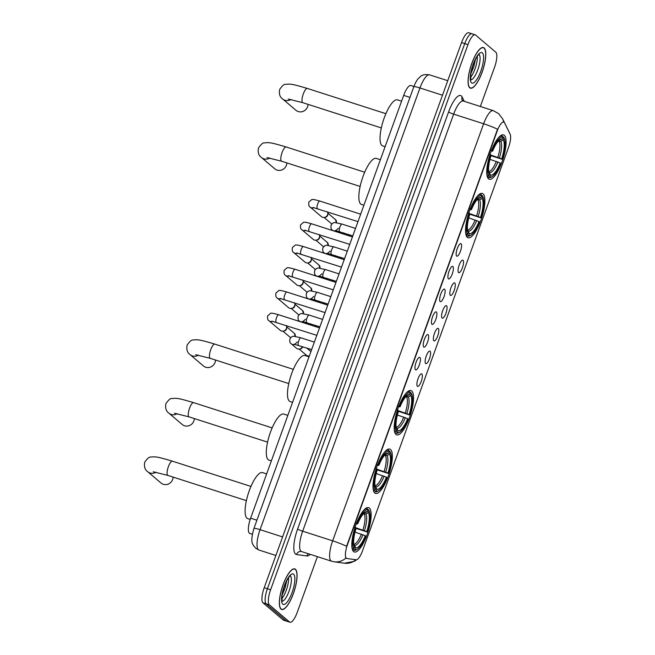 <?xml version="1.0" encoding="UTF-8"?>
<svg xmlns="http://www.w3.org/2000/svg" width="655" height="655" viewBox="0 0 655 655"><rect width="100%" height="100%" fill="white"/><g stroke="black" fill="none" stroke-linecap="round" stroke-linejoin="round"><path stroke-width="0.98" d="M488.532 178.823A23.293 6.886 107.8 0 0 489.277 179.249A23.293 6.886 107.8 0 0 502.516 160.524A23.293 6.886 107.8 0 0 504.284 135.315A23.293 6.886 107.8 0 0 503.539 134.889A23.293 6.886 107.8 0 0 490.3 153.606A23.293 6.886 107.8 0 0 488.532 178.823M374.799 493.018A23.293 6.886 107.8 0 0 375.544 493.444A23.293 6.886 107.8 0 0 388.783 474.719A23.293 6.886 107.8 0 0 390.544 449.51A23.293 6.886 107.8 0 0 389.799 449.084A23.293 6.886 107.8 0 0 376.56 467.809A23.293 6.886 107.8 0 0 374.799 493.018M395.988 434.486A23.293 6.886 107.8 0 0 396.733 434.904A23.293 6.886 107.8 0 0 409.973 416.187A23.293 6.886 107.8 0 0 411.741 390.969A23.293 6.886 107.8 0 0 410.988 390.552A23.293 6.886 107.8 0 0 397.749 409.269A23.293 6.886 107.8 0 0 395.988 434.486M467.342 237.364A23.293 6.886 107.8 0 0 468.088 237.781A23.293 6.886 107.8 0 0 481.327 219.065A23.293 6.886 107.8 0 0 483.095 193.847A23.293 6.886 107.8 0 0 482.35 193.43A23.293 6.886 107.8 0 0 469.111 212.146A23.293 6.886 107.8 0 0 467.342 237.364M353.602 551.559A23.293 6.886 107.8 0 0 354.355 551.977A23.293 6.886 107.8 0 0 367.594 533.26A23.293 6.886 107.8 0 0 369.354 508.043A23.293 6.886 107.8 0 0 368.609 507.625A23.293 6.886 107.8 0 0 355.37 526.342A23.293 6.886 107.8 0 0 353.602 551.559M421.861 373.972A6.591 1.949 -72.2 0 1 421.222 381.48A6.591 1.949 -72.2 0 1 417.399 386.286A6.591 1.949 -72.2 0 1 417.3 386.18A6.591 1.949 -72.2 0 1 417.775 379.532A6.591 1.949 -72.2 0 1 421.271 373.849A6.591 1.949 -72.2 0 1 421.861 373.972M430.089 351.227A6.591 1.949 -72.2 0 1 429.459 358.743A6.591 1.949 -72.2 0 1 425.635 363.541A6.591 1.949 -72.2 0 1 425.537 363.443A6.591 1.949 -72.2 0 1 426.004 356.787A6.591 1.949 -72.2 0 1 429.5 351.105A6.591 1.949 -72.2 0 1 430.089 351.227M438.326 328.482A6.591 1.949 -72.2 0 1 437.687 335.999A6.591 1.949 -72.2 0 1 433.864 340.796A6.591 1.949 -72.2 0 1 433.766 340.698A6.591 1.949 -72.2 0 1 434.24 334.042A6.591 1.949 -72.2 0 1 437.728 328.368A6.591 1.949 -72.2 0 1 438.326 328.482M446.554 305.746A6.591 1.949 -72.2 0 1 445.924 313.262A6.591 1.949 -72.2 0 1 442.1 318.06A6.591 1.949 -72.2 0 1 442.002 317.962A6.591 1.949 -72.2 0 1 442.469 311.305A6.591 1.949 -72.2 0 1 445.965 305.623A6.591 1.949 -72.2 0 1 446.554 305.746M454.791 283.001A6.591 1.949 -72.2 0 1 454.152 290.517A6.591 1.949 -72.2 0 1 450.329 295.315A6.591 1.949 -72.2 0 1 450.231 295.217A6.591 1.949 -72.2 0 1 450.706 288.56A6.591 1.949 -72.2 0 1 454.193 282.878A6.591 1.949 -72.2 0 1 454.791 283.001M463.019 260.256A6.591 1.949 -72.2 0 1 462.389 267.772A6.591 1.949 -72.2 0 1 458.566 272.578A6.591 1.949 -72.2 0 1 458.467 272.472A6.591 1.949 -72.2 0 1 458.934 265.824A6.591 1.949 -72.2 0 1 462.43 260.141A6.591 1.949 -72.2 0 1 463.019 260.256M419.929 357.458A6.591 1.949 -72.2 0 1 419.298 364.974A6.591 1.949 -72.2 0 1 415.475 369.772A6.591 1.949 -72.2 0 1 415.376 369.674A6.591 1.949 -72.2 0 1 415.843 363.017A6.591 1.949 -72.2 0 1 419.339 357.335A6.591 1.949 -72.2 0 1 419.929 357.458M428.165 334.713A6.591 1.949 -72.2 0 1 427.527 342.229A6.591 1.949 -72.2 0 1 423.703 347.035A6.591 1.949 -72.2 0 1 423.605 346.929A6.591 1.949 -72.2 0 1 424.08 340.281A6.591 1.949 -72.2 0 1 427.568 334.599A6.591 1.949 -72.2 0 1 428.165 334.713M436.394 311.976A6.591 1.949 -72.2 0 1 435.763 319.493A6.591 1.949 -72.2 0 1 431.94 324.29A6.591 1.949 -72.2 0 1 431.842 324.192A6.591 1.949 -72.2 0 1 432.308 317.536A6.591 1.949 -72.2 0 1 435.804 311.854A6.591 1.949 -72.2 0 1 436.394 311.976M444.63 289.232A6.591 1.949 -72.2 0 1 443.992 296.748A6.591 1.949 -72.2 0 1 440.168 301.546A6.591 1.949 -72.2 0 1 440.07 301.447A6.591 1.949 -72.2 0 1 440.545 294.791A6.591 1.949 -72.2 0 1 444.033 289.109A6.591 1.949 -72.2 0 1 444.63 289.232M452.859 266.495A6.591 1.949 -72.2 0 1 452.228 274.003A6.591 1.949 -72.2 0 1 448.405 278.809A6.591 1.949 -72.2 0 1 448.307 278.702A6.591 1.949 -72.2 0 1 448.773 272.054A6.591 1.949 -72.2 0 1 452.269 266.372A6.591 1.949 -72.2 0 1 452.859 266.495M461.095 243.75A6.591 1.949 -72.2 0 1 460.457 251.266A6.591 1.949 -72.2 0 1 456.633 256.064A6.591 1.949 -72.2 0 1 456.535 255.966A6.591 1.949 -72.2 0 1 457.01 249.309A6.591 1.949 -72.2 0 1 460.498 243.627A6.591 1.949 -72.2 0 1 461.095 243.75M249.981 533.489A13.19 3.897 -72.2 0 1 249.784 533.44A13.19 3.897 -72.2 0 1 249.358 533.203A13.19 3.897 -72.2 0 1 250.628 518.179L403.677 95.376A13.19 3.897 -72.2 0 1 410.906 85.535L413.919 86.501M346.872 558.502A11.872 3.512 -72.2 0 1 346.691 558.461A11.872 3.512 -72.2 0 1 346.315 558.24A11.872 3.512 -72.2 0 1 347.453 544.714L497.243 130.934A11.872 3.512 -72.2 0 1 503.744 122.076A11.872 3.512 -72.2 0 1 504.563 122.886L510.179 134.283A11.872 3.512 -72.2 0 1 508.599 147.219L362.485 550.871A11.872 3.512 -72.2 0 1 356.156 559.763L346.872 558.502M281.003 609.109A21.32 6.304 107.8 0 0 281.691 609.494A21.32 6.304 107.8 0 0 293.808 592.357A21.32 6.304 107.8 0 0 295.421 569.285A21.32 6.304 107.8 0 0 294.734 568.9A21.32 6.304 107.8 0 0 282.624 586.029A21.32 6.304 107.8 0 0 281.003 609.109M469.725 87.77A21.32 6.304 107.8 0 0 470.413 88.155A21.32 6.304 107.8 0 0 482.53 71.027A21.32 6.304 107.8 0 0 484.143 47.954A21.32 6.304 107.8 0 0 483.456 47.561A21.32 6.304 107.8 0 0 471.338 64.698A21.32 6.304 107.8 0 0 469.725 87.77M346.569 546.286L497.546 129.215A15.384 1.793 -160.1 0 0 483.636 123.77A17.579 5.199 -72.2 0 1 493.272 110.646L463.29 101.009A17.579 5.199 107.8 0 0 453.653 114.134L302.675 531.197A17.579 5.199 107.8 0 0 300.989 551.24A17.579 5.199 107.8 0 0 301.554 551.559L301.136 551.461A4.397 4.192 97.8 0 0 296.543 554.531A21.975 6.501 -72.2 0 1 297.616 529.011L448.593 111.939A4.397 0.516 -160.1 0 0 453.653 114.134L483.636 123.77L332.658 540.833A15.384 1.793 19.9 0 1 346.569 546.286M346.298 558.314L345.611 557.659M480.344 106.495L494.55 67.268A13.19 3.897 107.8 0 0 495.81 52.236L475.587 35.042A13.19 3.897 107.8 0 0 475.17 34.805L471.968 33.782A13.19 3.897 107.8 0 0 464.739 43.615L267.404 588.763A13.19 3.897 107.8 0 0 266.135 603.795L286.358 620.981A13.19 3.897 107.8 0 0 286.784 621.218A13.19 3.897 107.8 0 1 286.358 620.981L266.135 603.795A13.19 3.897 107.8 0 1 267.404 588.763L464.739 43.615A13.19 3.897 107.8 0 1 471.968 33.782A13.19 3.897 107.8 0 1 472.394 34.019M475.17 34.805A13.19 3.897 107.8 0 0 467.94 44.646L270.597 589.787A13.19 3.897 107.8 0 0 269.336 604.819L289.559 622.013A13.19 3.897 107.8 0 0 289.977 622.25A13.19 3.897 107.8 0 0 297.206 612.409L317.397 556.652M471.968 33.782L468.775 32.75A13.19 3.897 107.8 0 0 461.546 42.591L264.202 587.731A13.19 3.897 107.8 0 0 262.942 602.764L283.156 619.957A13.19 3.897 107.8 0 0 283.582 620.195L289.977 622.25M295.348 569.49A21.099 6.239 107.8 0 0 294.668 569.113A21.099 6.239 107.8 0 0 282.682 586.061A21.099 6.239 107.8 0 0 281.077 608.896A21.099 6.239 107.8 0 0 281.756 609.281A21.099 6.239 107.8 0 0 293.751 592.325A21.099 6.239 107.8 0 0 295.348 569.49M484.07 48.159A21.099 6.239 107.8 0 0 483.39 47.774A21.099 6.239 107.8 0 0 471.404 64.73A21.099 6.239 107.8 0 0 469.799 87.565A21.099 6.239 107.8 0 0 470.478 87.95A21.099 6.239 107.8 0 0 482.465 70.994A21.099 6.239 107.8 0 0 484.07 48.159M156.119 472.19A7.475 7.082 130.4 0 1 147.719 471.715L161.024 483.022A7.475 7.082 -49.6 0 0 173.108 477.094M367.791 509.5L369.043 510.826A20.919 6.19 107.8 0 1 369.395 511.449A20.919 6.19 107.8 0 1 367.258 532.032L366.767 531.614A18.905 5.592 107.8 0 0 368.356 512.726L365.867 514.019L363.345 513.88M355.968 527.799L366.767 531.614M365.285 535.716L365.777 536.134A20.919 6.19 107.8 0 1 357.212 549.332A20.919 6.19 107.8 0 1 354.977 549.684L355.665 547.785A18.905 5.592 107.8 0 0 365.285 535.716L355.018 532.081M266.651 473.925L262.549 472.607A24.178 7.148 107.8 0 0 248.802 492.028A24.178 7.148 107.8 0 0 246.976 518.195A24.178 7.148 107.8 0 0 247.746 518.637L250.194 519.423M367.258 532.032L356.058 528.421M356.173 523.026L357.188 523.468A20.919 6.19 107.8 0 1 367.987 509.917L367.48 508.837A21.803 6.444 107.8 0 0 367.357 508.788A21.803 6.444 107.8 0 0 363.599 510.384M369.395 511.449L368.929 510.417A21.803 6.444 107.8 0 0 368.544 509.737M354.977 549.684L353.88 550.257A21.803 6.444 107.8 0 0 354.011 550.298A21.803 6.444 107.8 0 0 356.238 549.889L357.212 549.332M353.88 550.257L352.496 549.807M367.987 509.917L367.299 511.817A18.905 5.592 107.8 0 0 365.334 512.161A18.905 5.592 107.8 0 0 357.679 523.885L357.188 523.468M368.356 512.726L369.043 510.826M357.679 523.885L356.353 523.713M363.173 513.266L367.299 511.817M353.34 544.264L354.535 545.328L355.665 547.785M352.292 549.185L353.913 548.784A20.919 6.19 107.8 0 1 355.698 527.57L354.691 527.136M351.882 546.819A21.803 6.444 107.8 0 0 352.816 549.349M355.698 527.57L356.189 527.987A18.905 5.592 107.8 0 0 354.33 546.385A18.905 5.592 107.8 0 0 354.601 546.884L353.913 548.784M354.601 546.884L354.126 545.844M177.309 413.657A7.475 7.082 130.4 0 1 168.908 413.174L182.213 424.481A7.475 7.082 -49.6 0 0 194.306 418.561M388.98 450.959L390.241 452.286A20.919 6.19 107.8 0 1 390.585 452.908A20.919 6.19 107.8 0 1 388.456 473.491L387.956 473.074A18.905 5.592 107.8 0 0 389.553 454.185L387.056 455.479L384.534 455.34M377.165 469.267L387.956 473.074M386.475 477.184L386.966 477.601A20.919 6.19 107.8 0 1 378.41 490.792A20.919 6.19 107.8 0 1 376.166 491.152L376.854 489.252A18.905 5.592 107.8 0 0 386.475 477.184L376.207 473.54M287.84 415.385L283.738 414.066A24.178 7.148 107.8 0 0 269.999 433.495A24.178 7.148 107.8 0 0 268.165 459.663A24.178 7.148 107.8 0 0 268.935 460.097L271.366 460.883M388.456 473.491L377.247 469.889M377.362 464.493L378.377 464.927A20.919 6.19 107.8 0 1 389.176 451.377L388.669 450.296A21.803 6.444 107.8 0 0 388.546 450.255A21.803 6.444 107.8 0 0 384.788 451.844M390.585 452.908L390.118 451.884A21.803 6.444 107.8 0 0 389.733 451.205M376.166 491.152L375.069 491.717A21.803 6.444 107.8 0 0 375.2 491.766A21.803 6.444 107.8 0 0 377.427 491.356L378.41 490.792M389.176 451.377L388.489 453.276A18.905 5.592 107.8 0 0 386.524 453.628A18.905 5.592 107.8 0 0 378.868 465.345L378.377 464.927M389.553 454.185L390.241 452.286M378.868 465.345L377.542 465.181M384.362 454.726L388.489 453.276M374.529 485.732L375.724 486.788L376.854 489.252M373.481 490.644L375.102 490.243A20.919 6.19 107.8 0 1 376.887 469.037L375.88 468.595M373.072 488.278A21.803 6.444 107.8 0 0 374.005 490.816M376.887 469.037L377.386 469.455A18.905 5.592 107.8 0 0 375.528 487.844A18.905 5.592 107.8 0 0 375.79 488.343L375.102 490.243M375.79 488.343L375.315 487.312M198.498 355.116A7.475 7.082 130.4 0 1 190.097 354.633L203.402 365.948A7.475 7.082 -49.6 0 0 215.495 360.021M410.169 392.419L411.43 393.745A20.919 6.19 107.8 0 1 411.774 394.375A20.919 6.19 107.8 0 1 409.645 414.959L409.154 414.541A18.905 5.592 107.8 0 0 410.742 395.645L408.245 396.938L405.723 396.807M398.355 410.726L409.154 414.541M407.664 418.643L408.155 419.061A20.919 6.19 107.8 0 1 399.599 432.251A20.919 6.19 107.8 0 1 397.356 432.611L398.043 430.712A18.905 5.592 107.8 0 0 407.664 418.643L397.405 415.008M309.029 356.844L304.927 355.526A24.178 7.148 107.8 0 0 291.188 374.955A24.178 7.148 107.8 0 0 289.354 401.122A24.178 7.148 107.8 0 0 290.132 401.564L292.556 402.342M409.645 414.959L398.436 411.348M398.551 405.953L399.566 406.395A20.919 6.19 107.8 0 1 410.366 392.844L409.866 391.764A21.803 6.444 107.8 0 0 409.735 391.715A21.803 6.444 107.8 0 0 405.977 393.303M411.774 394.375L411.307 393.344A21.803 6.444 107.8 0 0 410.931 392.664M397.356 432.611L396.259 433.176A21.803 6.444 107.8 0 0 396.39 433.225A21.803 6.444 107.8 0 0 398.617 432.816L399.599 432.251M410.366 392.844L409.678 394.744A18.905 5.592 107.8 0 0 407.713 395.088A18.905 5.592 107.8 0 0 400.058 406.812L399.566 406.395M410.742 395.645L411.43 393.745M400.058 406.812L398.731 406.64M405.551 396.185L409.678 394.744M395.718 427.191L396.914 428.255L398.043 430.712M394.67 432.103L396.291 431.71A20.919 6.19 107.8 0 1 398.084 410.497L397.069 410.055M394.261 429.745A21.803 6.444 107.8 0 0 395.194 432.275M398.084 410.497L398.576 410.914A18.905 5.592 107.8 0 0 396.717 429.312A18.905 5.592 107.8 0 0 396.979 429.803L396.291 431.71M396.979 429.803L396.504 428.771M269.86 157.994A7.475 7.082 130.4 0 1 261.46 157.511L274.764 168.826A7.475 7.082 -49.6 0 0 286.849 162.899M481.523 195.296L482.784 196.623A20.919 6.19 107.8 0 1 483.128 197.253A20.919 6.19 107.8 0 1 480.999 217.837L480.508 217.419A18.905 5.592 107.8 0 0 482.096 198.522L479.607 199.816L477.077 199.685M469.709 213.604L480.508 217.419M479.018 221.521L479.517 221.939A20.919 6.19 107.8 0 1 470.953 235.129A20.919 6.19 107.8 0 1 468.718 235.489L469.406 233.589A18.905 5.592 107.8 0 0 479.018 221.521L468.759 217.886M380.383 159.722L376.281 158.404A24.178 7.148 107.8 0 0 362.543 177.832A24.178 7.148 107.8 0 0 360.709 204A24.178 7.148 107.8 0 0 361.486 204.442L363.918 205.22M480.999 217.837L469.791 214.226M469.913 208.83L470.92 209.272A20.919 6.19 107.8 0 1 481.72 195.722L481.22 194.641A21.803 6.444 107.8 0 0 481.089 194.592A21.803 6.444 107.8 0 0 477.331 196.181M483.128 197.253L482.661 196.222A21.803 6.444 107.8 0 0 482.285 195.542M468.718 235.489L467.621 236.054A21.803 6.444 107.8 0 0 467.744 236.103A21.803 6.444 107.8 0 0 469.971 235.694L470.953 235.129M467.621 236.054L466.237 235.612M481.72 195.722L481.032 197.622A18.905 5.592 107.8 0 0 479.075 197.966A18.905 5.592 107.8 0 0 471.42 209.69L470.92 209.272M482.096 198.522L482.784 196.623M471.42 209.69L470.093 209.518M476.906 199.063L481.032 197.622M467.081 230.069L469.406 233.589M466.033 234.981L467.654 234.58A20.919 6.19 107.8 0 1 469.438 213.374L468.423 212.932M465.623 232.623A21.803 6.444 107.8 0 0 466.557 235.153M469.438 213.374L469.93 213.792A18.905 5.592 107.8 0 0 468.071 232.189A18.905 5.592 107.8 0 0 468.341 232.681L467.654 234.58M468.341 232.681L467.867 231.649M291.049 99.454A7.475 7.082 130.4 0 1 282.649 98.979L295.954 110.286A7.475 7.082 -49.6 0 0 308.038 104.366M502.712 136.764L503.973 138.09A20.919 6.19 107.8 0 1 504.317 138.713A20.919 6.19 107.8 0 1 502.188 159.296L501.697 158.878A18.905 5.592 107.8 0 0 503.286 139.99L500.797 141.284L498.267 141.144M490.898 155.071L501.697 158.878M500.215 162.98L500.707 163.406A20.919 6.19 107.8 0 1 492.142 176.596A20.919 6.19 107.8 0 1 489.907 176.948L490.595 175.049A18.905 5.592 107.8 0 0 500.215 162.98L489.948 159.345M401.572 101.189L397.47 99.871A24.178 7.148 107.8 0 0 383.732 119.3A24.178 7.148 107.8 0 0 381.898 145.459A24.178 7.148 107.8 0 0 382.676 145.901L385.107 146.679M502.188 159.296L490.98 155.694M491.103 150.29L492.118 150.732A20.919 6.19 107.8 0 1 502.909 137.182L502.41 136.101A21.803 6.444 107.8 0 0 502.279 136.052A21.803 6.444 107.8 0 0 498.529 137.648M504.317 138.713L503.851 137.681A21.803 6.444 107.8 0 0 503.474 137.01M489.907 176.948L488.81 177.521A21.803 6.444 107.8 0 0 488.941 177.57A21.803 6.444 107.8 0 0 491.168 177.161L492.142 176.596M488.81 177.521L487.426 177.071M502.909 137.182L502.221 139.081A18.905 5.592 107.8 0 0 500.264 139.425A18.905 5.592 107.8 0 0 492.609 151.149L492.118 150.732M503.286 139.99L503.973 138.09M492.609 151.149L491.283 150.977M498.095 140.53L502.221 139.081M488.27 171.528L490.595 175.049M487.222 176.449L488.843 176.048A20.919 6.19 107.8 0 1 490.628 154.834L489.613 154.4M486.812 174.083A21.803 6.444 107.8 0 0 487.746 176.613M490.628 154.834L491.119 155.26A18.905 5.592 107.8 0 0 489.26 173.649A18.905 5.592 107.8 0 0 489.531 174.148L488.843 176.048M489.531 174.148L489.056 173.117M286.317 325.535A3.955 3.75 130.4 0 1 280.258 330.325L269.041 320.786C267.739 320.238 267.297 318.559 267.707 315.767L270.507 313.409C270.679 312.803 273.405 313.254 278.678 314.768A3.955 1.171 -72.2 0 1 278.801 314.842M286.661 327.115L286.653 328.073A2.857 2.71 130.4 0 1 284.188 330.98L283.247 331.135M294.545 302.798A3.955 3.75 130.4 0 1 288.487 307.588L277.27 298.05C275.976 297.493 275.534 295.823 275.935 293.022L278.735 290.664C278.907 290.059 281.634 290.517 286.915 292.032A3.955 1.171 -72.2 0 1 287.037 292.097M294.889 304.378L294.889 305.336A2.857 2.71 130.4 0 1 292.425 308.235L291.475 308.39M302.782 280.053A3.955 3.75 130.4 0 1 296.723 284.843L285.506 275.305C284.204 274.756 283.762 273.078 284.172 270.286L286.972 267.928C287.144 267.322 289.87 267.772 295.143 269.287A3.955 1.171 -72.2 0 1 295.266 269.361M303.118 281.634L303.118 282.592A2.857 2.71 130.4 0 1 300.653 285.49L299.712 285.645M311.01 257.309A3.955 3.75 130.4 0 1 304.952 262.098L293.735 252.568C292.441 252.011 291.991 250.341 292.4 247.541L295.2 245.183C295.372 244.577 298.099 245.035 303.371 246.542A3.955 1.171 -72.2 0 1 303.502 246.616M311.354 258.889L311.354 259.855A2.857 2.71 130.4 0 1 308.89 262.753L307.94 262.909M319.247 234.572A3.955 3.75 130.4 0 1 313.188 239.362L301.971 229.823C300.67 229.266 300.227 227.596 300.637 224.804L303.437 222.438C303.609 221.84 306.327 222.291 311.608 223.805A3.955 1.171 -72.2 0 1 311.731 223.871M319.583 236.152L319.583 237.11A2.857 2.71 130.4 0 1 317.118 240.008L316.177 240.164M327.475 211.827A3.955 3.75 130.4 0 1 321.417 216.617L310.2 207.078C308.906 206.53 308.456 204.851 308.865 202.059L311.665 199.701C311.837 199.095 314.564 199.546 319.837 201.06A3.955 1.171 -72.2 0 1 319.967 201.134M327.819 213.407L327.819 214.365A2.857 2.71 130.4 0 1 325.355 217.263L324.405 217.427M302.749 346.708A2.857 2.71 130.4 0 1 300.383 348.878L299.433 349.033A3.955 3.75 130.4 0 1 296.445 348.223L291.279 343.826C289.977 343.277 289.535 341.599 289.944 338.807C291.246 336.94 292.556 336.097 293.882 336.285L300.915 337.808A3.955 1.171 -72.2 0 1 301.038 337.882M302.504 346.626A3.955 3.75 130.4 0 1 299.433 349.033M310.978 323.963A2.857 2.71 130.4 0 1 310.478 324.995M310.732 323.889A3.955 3.75 130.4 0 1 310.118 324.88M319.214 301.226A2.857 2.71 130.4 0 1 318.715 302.25M318.969 301.144A3.955 3.75 130.4 0 1 318.355 302.135M327.443 278.481A2.857 2.71 130.4 0 1 326.943 279.513M327.197 278.408A3.955 3.75 130.4 0 1 326.583 279.39M335.679 255.745A2.857 2.71 130.4 0 1 335.18 256.768M335.434 255.663A3.955 3.75 130.4 0 1 334.82 256.654M343.908 233A2.857 2.71 130.4 0 1 343.408 234.023M343.662 232.918A3.955 3.75 130.4 0 1 343.048 233.909M256.924 520.201L250.628 518.179M409.973 97.398L403.677 95.376M448.593 111.939A21.975 6.501 -72.2 0 1 461.341 95.941A21.975 6.501 -72.2 0 1 462.152 97.038L464.264 101.329M301.554 551.559L331.536 561.196A17.579 5.199 -72.2 0 1 330.971 560.876A17.579 5.199 -72.2 0 1 332.658 540.833L302.675 531.197A4.397 0.516 -160.1 0 1 297.616 529.011M331.536 561.196L334.197 561.802A15.384 14.68 -82.2 0 0 345.84 558.093M509.156 132.212A15.384 14.058 -26.2 0 0 508.771 131.352L509.205 132.31M356.697 559.722L354.347 561.327L344.538 563.21A15.384 14.68 -82.2 0 0 355.927 559.738M503.638 122.043A15.384 14.058 -26.2 0 0 502.516 118.645L508.771 131.352M310.249 554.351A21.975 6.501 -72.2 0 1 306.884 555.948L296.543 554.531M467.94 44.646L461.546 42.591M270.597 589.787L264.202 587.731M269.336 604.819L262.942 602.764M289.559 622.013L283.156 619.957M306.884 555.948A4.397 4.192 97.8 0 1 308.366 553.745M462.209 100.264L462.201 100.248A4.397 4.012 153.8 0 1 462.152 97.038M442.493 95.221L419.953 87.975A8.793 1.023 -160.1 0 0 413.813 86.787C415.311 82.915 416.817 80.156 418.348 78.526C420.764 76.529 421.533 73.728 429.59 74.858A17.579 5.199 107.8 0 0 419.953 87.975L260.06 529.674A17.579 5.199 107.8 0 0 258.373 549.709A17.579 5.199 107.8 0 0 258.938 550.028L275.878 555.481M282.6 536.92L260.06 529.674A8.793 1.023 -160.1 0 0 253.919 528.487L413.813 86.787M282.084 601.241A13.395 3.963 107.8 0 0 289.526 589.811A13.395 3.963 107.8 0 0 290.345 575.909A13.395 3.963 107.8 0 0 290.255 575.843M281.781 598.711A13.395 3.963 107.8 0 0 288.536 577.718M293.636 574.222A16.031 4.741 107.8 0 0 284.327 585.898A16.031 4.741 107.8 0 0 282.796 604.172A16.031 4.741 107.8 0 0 292.097 592.497A16.031 4.741 107.8 0 0 293.636 574.222M470.806 79.902A13.395 3.963 107.8 0 0 478.248 68.48A13.395 3.963 107.8 0 0 479.067 54.578A13.395 3.963 107.8 0 0 478.969 54.504M470.503 77.372A13.395 3.963 107.8 0 0 477.258 56.379M482.358 52.883A16.031 4.741 107.8 0 0 473.049 64.558A16.031 4.741 107.8 0 0 471.51 82.833A16.031 4.741 107.8 0 0 480.819 71.158A16.031 4.741 107.8 0 0 482.358 52.883M153.254 471.772L167.876 475.415A7.475 2.211 -72.2 0 1 167.631 475.276A7.475 2.211 -72.2 0 1 168.351 466.761A7.475 2.211 -72.2 0 1 172.445 461.185L250.963 486.428M362.903 530.026A16.26 4.806 107.8 0 0 364.237 514.167M353.782 544.313A16.26 4.806 107.8 0 0 361.413 534.136M364.802 513.111A16.907 5.003 107.8 0 0 364.139 513.062M364.467 530.615A16.907 5.003 107.8 0 0 365.867 514.019M354.535 545.328A16.907 5.003 107.8 0 0 362.985 534.726M174.443 413.231L189.066 416.875A7.475 2.211 -72.2 0 1 188.82 416.744A7.475 2.211 -72.2 0 1 189.541 408.221A7.475 2.211 -72.2 0 1 193.634 402.645L272.152 427.887M384.092 471.494A16.26 4.806 107.8 0 0 385.427 455.634M374.971 485.781A16.26 4.806 107.8 0 0 382.602 475.595M385.991 454.57A16.907 5.003 107.8 0 0 385.328 454.529M385.664 472.083A16.907 5.003 107.8 0 0 387.056 455.479M375.724 486.788A16.907 5.003 107.8 0 0 384.174 476.185M195.64 354.699L210.255 358.342A7.475 2.211 -72.2 0 1 210.018 358.203A7.475 2.211 -72.2 0 1 210.73 349.688A7.475 2.211 -72.2 0 1 214.824 344.112L293.342 369.346M405.281 412.953A16.26 4.806 107.8 0 0 406.616 397.094M396.16 427.24A16.26 4.806 107.8 0 0 403.791 417.063M407.181 396.038A16.907 5.003 107.8 0 0 406.518 395.988M406.853 413.542A16.907 5.003 107.8 0 0 408.245 396.938M396.914 428.255A16.907 5.003 107.8 0 0 405.363 417.644M266.994 157.577L281.609 161.22A7.475 2.211 -72.2 0 1 281.372 161.081A7.475 2.211 -72.2 0 1 282.084 152.566A7.475 2.211 -72.2 0 1 286.186 146.99L364.696 172.224M476.635 215.831A16.26 4.806 107.8 0 0 477.97 199.971M467.514 230.118A16.26 4.806 107.8 0 0 475.153 219.941M478.543 198.915A16.907 5.003 107.8 0 0 477.88 198.866M478.207 216.42A16.907 5.003 107.8 0 0 479.607 199.816M468.268 231.133A16.907 5.003 107.8 0 0 476.725 220.522M288.184 99.036L302.798 102.679A7.475 2.211 -72.2 0 1 302.561 102.54A7.475 2.211 -72.2 0 1 303.281 94.025A7.475 2.211 -72.2 0 1 307.375 88.45L385.885 113.692M497.825 157.298A16.26 4.806 107.8 0 0 499.159 141.431M488.704 171.585A16.26 4.806 107.8 0 0 496.343 161.4M499.732 140.375A16.907 5.003 107.8 0 0 499.069 140.334M499.397 157.88A16.907 5.003 107.8 0 0 500.797 141.284M489.457 172.593A16.907 5.003 107.8 0 0 497.915 161.99M276.402 322.317A3.955 1.171 -72.2 0 1 276.254 322.301A3.955 1.171 -72.2 0 1 276.132 322.227A3.955 1.171 -72.2 0 1 276.598 317.495A3.955 1.171 -72.2 0 1 278.678 314.768L319.509 327.893M286.644 326.812L294.398 333.403A2.857 2.71 130.4 0 1 295.168 336.359M272.881 321.351A3.955 3.75 130.4 0 1 269.041 320.786M284.63 299.572A3.955 1.171 -72.2 0 1 284.491 299.564A3.955 1.171 -72.2 0 1 284.36 299.491A3.955 1.171 -72.2 0 1 284.827 294.75A3.955 1.171 -72.2 0 1 286.915 292.032L327.737 305.156M294.881 304.076L302.626 310.666A2.857 2.71 130.4 0 1 303.396 313.622M281.118 298.606A3.955 3.75 130.4 0 1 277.27 298.05M292.867 276.836A3.955 1.171 -72.2 0 1 292.719 276.819A3.955 1.171 -72.2 0 1 292.597 276.746A3.955 1.171 -72.2 0 1 293.063 272.005A3.955 1.171 -72.2 0 1 295.143 269.287L335.974 282.411M303.109 281.331L310.863 287.922A2.857 2.71 130.4 0 1 311.633 290.877M289.346 275.87A3.955 3.75 130.4 0 1 285.506 275.305M301.095 254.091A3.955 1.171 -72.2 0 1 300.956 254.075A3.955 1.171 -72.2 0 1 300.825 254.009A3.955 1.171 -72.2 0 1 301.292 249.268A3.955 1.171 -72.2 0 1 303.371 246.542L344.202 259.667M311.346 258.594L319.091 265.177A2.857 2.71 130.4 0 1 319.861 268.132M297.583 253.125A3.955 3.75 130.4 0 1 293.735 252.568M309.332 231.354A3.955 1.171 -72.2 0 1 309.185 231.338A3.955 1.171 -72.2 0 1 309.062 231.264A3.955 1.171 -72.2 0 1 309.528 226.524A3.955 1.171 -72.2 0 1 311.608 223.805L352.439 236.93M319.575 235.849L327.328 242.44A2.857 2.71 130.4 0 1 328.089 245.396M305.811 230.388A3.955 3.75 130.4 0 1 301.971 229.823M317.56 208.609A3.955 1.171 -72.2 0 1 317.421 208.593A3.955 1.171 -72.2 0 1 317.29 208.519A3.955 1.171 -72.2 0 1 317.757 203.787A3.955 1.171 -72.2 0 1 319.837 201.06L360.668 214.185M327.811 213.104L335.556 219.695A2.857 2.71 130.4 0 1 336.326 222.651M314.048 207.643A3.955 3.75 130.4 0 1 310.2 207.078M309.266 356.197A2.857 2.71 130.4 0 1 306.884 355.657L309.226 356.295M298.639 345.357A3.955 1.171 -72.2 0 1 298.492 345.341A3.955 1.171 -72.2 0 1 298.369 345.267A3.955 1.171 -72.2 0 1 298.836 340.526A3.955 1.171 -72.2 0 1 300.915 337.808L314.359 342.131M295.118 344.391A3.955 3.75 130.4 0 1 291.279 343.826M306.663 347.969L310.585 351.301A2.857 2.71 130.4 0 1 310.912 351.637M306.868 322.612A3.955 1.171 -72.2 0 1 306.728 322.596A3.955 1.171 -72.2 0 1 306.597 322.53A3.955 1.171 -72.2 0 1 307.064 317.79A3.955 1.171 -72.2 0 1 309.144 315.063A3.955 1.171 -72.2 0 1 309.275 315.137M303.347 321.646A3.955 3.75 130.4 0 1 299.507 321.089C298.213 320.532 297.763 318.862 298.172 316.062C299.474 314.195 300.784 313.352 302.111 313.548L309.144 315.063L322.587 319.386M315.104 299.875A3.955 1.171 -72.2 0 1 314.957 299.859A3.955 1.171 -72.2 0 1 314.834 299.785A3.955 1.171 -72.2 0 1 315.301 295.045A3.955 1.171 -72.2 0 1 317.38 292.327A3.955 1.171 -72.2 0 1 317.503 292.4M311.584 298.909A3.955 3.75 130.4 0 1 307.744 298.344C306.442 297.788 306 296.117 306.409 293.325C307.711 291.45 309.021 290.615 310.347 290.804L317.38 292.327L330.816 296.641M323.333 277.13A3.955 1.171 -72.2 0 1 323.193 277.114A3.955 1.171 -72.2 0 1 323.062 277.04A3.955 1.171 -72.2 0 1 323.529 272.308A3.955 1.171 -72.2 0 1 325.609 269.582A3.955 1.171 -72.2 0 1 325.74 269.655M319.812 276.164A3.955 3.75 130.4 0 1 315.972 275.599C314.678 275.051 314.228 273.372 314.637 270.581C315.939 268.714 317.249 267.87 318.576 268.059L325.609 269.582L339.053 273.905M331.569 254.386A3.955 1.171 -72.2 0 1 331.422 254.377A3.955 1.171 -72.2 0 1 331.299 254.304A3.955 1.171 -72.2 0 1 331.757 249.563A3.955 1.171 -72.2 0 1 333.845 246.845A3.955 1.171 -72.2 0 1 333.968 246.91M328.049 253.419A3.955 3.75 130.4 0 1 324.2 252.863C322.907 252.306 322.465 250.636 322.874 247.836C324.176 245.969 325.486 245.134 326.804 245.322L333.845 246.845L347.281 251.16M339.798 231.649A3.955 1.171 -72.2 0 1 339.658 231.633A3.955 1.171 -72.2 0 1 339.527 231.559A3.955 1.171 -72.2 0 1 339.994 226.818A3.955 1.171 -72.2 0 1 342.074 224.1A3.955 1.171 -72.2 0 1 342.205 224.174M336.277 230.683A3.955 3.75 130.4 0 1 332.437 230.118C331.143 229.569 330.693 227.891 331.102 225.099C332.404 223.232 333.714 222.389 335.041 222.577L342.074 224.1L355.518 228.423M252.339 534.267L249.784 533.44M346.691 558.461L346.11 558.273M503.744 122.076L503.335 121.945M462.201 100.248L463.29 101.009M502.516 118.645L498.594 113.618L493.272 110.646M334.197 561.802L344.538 563.21M258.938 550.028L255.647 548.202C252.65 544.28 249.752 543.216 253.919 528.487M429.59 74.858L447.75 80.696M282.1 601.388L282.068 595.117L283.811 587.789C286.472 580.641 288.699 576.613 290.493 575.696L289.911 575.671M293.808 568.835L294.668 569.113M280.897 609.003L281.756 609.281M282.035 595.387L285.031 588.125L286.8 580.559M470.822 80.057L470.789 73.778L472.533 66.45C475.194 59.302 477.421 55.274 479.214 54.365L478.633 54.332M482.53 47.496L483.39 47.774M469.619 87.672L470.478 87.95M470.757 74.056L473.753 66.785L475.522 59.228M172.445 461.185C156.84 456.576 155.743 456.56 150.675 457.092C149.348 456.674 147.367 458.377 144.722 462.209C143.92 466.638 144.919 469.807 147.719 471.715M365.842 508.305L367.357 508.788M352.496 549.815L354.011 550.298M246.386 500.649L167.876 475.415M193.634 402.645C178.029 398.035 176.932 398.027 171.864 398.559C170.537 398.134 168.556 399.837 165.911 403.668C165.109 408.106 166.116 411.274 168.908 413.174M387.031 449.764L388.546 450.255M267.576 442.117L189.066 416.875M214.824 344.112C199.218 339.503 198.121 339.486 193.053 340.019C191.735 339.593 189.745 341.304 187.101 345.136C186.307 349.565 187.305 352.734 190.097 354.633M408.221 391.231L409.735 391.715M288.765 383.576L210.255 358.342M286.186 146.99C270.581 142.381 269.483 142.364 264.407 142.896C263.089 142.471 261.108 144.182 258.455 148.014C257.661 152.443 258.659 155.612 261.46 157.511M479.583 194.109L481.089 194.592M466.237 235.62L467.744 236.103M360.127 186.454L281.609 161.22M307.375 88.45C291.77 83.84 290.673 83.832 285.596 84.364C284.278 83.938 282.297 85.641 279.644 89.473C278.85 93.911 279.849 97.071 282.649 98.979M500.772 135.569L502.279 136.052M487.426 177.079L488.941 177.57M381.316 127.922L302.798 102.679M316.815 335.344L271.792 321.155M290.64 337.71L282.944 331.168M294.398 333.403L295.233 336.555M325.044 312.599L280.029 298.418M298.877 314.973L291.18 308.431M302.626 310.666L303.462 313.81M333.28 289.854L288.257 275.673M307.105 292.228L299.409 285.686M310.863 287.922L311.698 291.074M341.509 267.117L296.494 252.936M315.342 269.492L307.645 262.942M319.091 265.177L319.927 268.329M349.745 244.372L304.722 230.192M323.57 246.747L315.874 240.205M327.328 242.44L328.163 245.584M357.974 221.627L312.959 207.447M331.807 224.002L324.11 217.46M335.556 219.695L336.392 222.847M297.198 341.967C295.331 343.94 294.275 344.686 294.029 344.194L311.657 349.573M306.884 355.657L299.139 349.066M305.427 319.222C303.56 321.204 302.512 321.941 302.266 321.458L319.894 326.829M317.143 327.132L314.891 325.224M299.507 321.089L300.227 321.695M313.663 296.478C311.796 298.459 310.74 299.204 310.495 298.713L328.122 304.092M325.371 304.395L323.128 302.479M307.744 298.344L308.456 298.958M321.892 273.741C320.025 275.714 318.977 276.459 318.731 275.968L336.359 281.347M333.608 281.65L331.356 279.742M315.972 275.599L316.692 276.214M330.128 250.996C328.261 252.977 327.205 253.722 326.96 253.231L344.587 258.61M341.836 258.905L339.593 256.997M324.2 252.863L324.921 253.469M338.357 228.251C336.49 230.232 335.434 230.978 335.196 230.486L352.824 235.865M350.073 236.168L347.821 234.261M332.437 230.118L333.158 230.732"/></g></svg>
